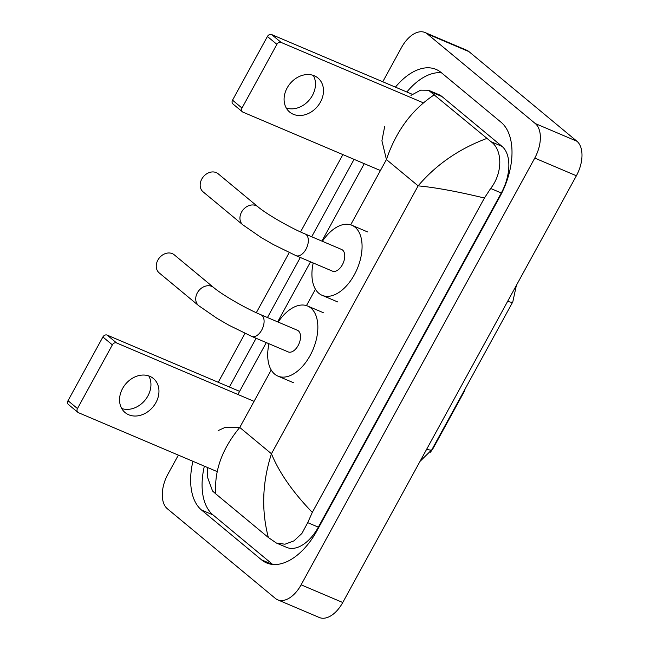<?xml version="1.0" encoding="UTF-8"?>
<svg xmlns="http://www.w3.org/2000/svg" width="650" height="650" viewBox="0 0 650 650"><rect width="100%" height="100%" fill="white"/><g stroke="black" fill="none" stroke-linecap="round" stroke-linejoin="round"><path stroke-width="0.97" d="M463.434 392.039L463.872 392.226L433.737 447.257A18.679 10.766 113 0 1 430.292 452.262M463.872 392.226A6.922 3.989 -67 0 0 465.051 389.09M148.777 375.919A22.141 17.826 -50.3 0 1 147.891 395.964A22.141 17.826 -50.3 0 1 121.721 408.517M122.598 388.473A22.141 17.826 129.7 0 0 125.109 412.579A22.141 17.826 129.7 0 0 155.911 402.618A22.141 17.826 129.7 0 0 153.4 378.503A22.141 17.826 129.7 0 0 122.598 388.473M77.87 412.336L68.396 404.471A3.461 2.787 -50.3 0 1 68.006 400.701L77.472 408.566A3.461 2.787 129.7 0 0 77.87 412.336A3.461 2.787 129.7 0 0 78.431 412.677L217.157 471.599M102.887 336.993A3.461 2.787 -50.3 0 1 107.128 335.091L116.602 342.956A3.461 2.787 129.7 0 0 112.353 344.858L102.887 336.993L68.006 400.701M239.614 391.365L107.128 335.091M112.353 344.858L77.472 408.566M116.602 342.956L254.053 401.342M174.232 254.8A11.765 9.474 129.7 0 0 157.869 260.098A11.765 9.474 129.7 0 0 159.201 272.902L198.673 305.662A11.765 9.474 -50.3 0 1 197.332 292.858A11.765 9.474 -50.3 0 1 213.696 287.56L174.232 254.8M260.951 314.771A11.765 6.784 -67 0 1 261.942 315.38A11.765 6.784 -67 0 1 261.714 330.054A11.765 6.784 -67 0 1 251.753 336.424L288.178 351.902A11.765 6.784 -67 0 0 298.602 344.638A11.765 6.784 -67 0 0 298.374 330.858A11.765 6.784 -67 0 0 297.375 330.249L260.951 314.771C245.692 308.457 221.894 294.613 213.696 287.56M278.176 322.091A38.058 21.938 113 0 1 307.661 306.044A38.058 21.938 113 0 1 310.879 308.019A38.058 21.938 113 0 1 311.626 352.609A38.058 21.938 113 0 1 277.899 376.098A38.058 21.938 113 0 1 274.682 374.132A38.058 21.938 113 0 1 268.978 343.744M218.14 173.761A11.765 9.474 129.7 0 0 201.784 179.059A11.765 9.474 129.7 0 0 203.117 191.864L242.897 224.884A11.765 9.474 -50.3 0 1 241.564 212.079A11.765 9.474 -50.3 0 1 257.92 206.781L218.14 173.761M305.175 233.992A11.765 6.784 -67 0 1 306.174 234.601A11.765 6.784 -67 0 1 305.947 249.275A11.765 6.784 -67 0 1 295.977 255.645L332.41 271.123A11.765 6.784 -67 0 0 342.834 263.859A11.765 6.784 -67 0 0 342.599 250.079A11.765 6.784 -67 0 0 341.608 249.47L305.175 233.992C289.916 227.679 266.118 213.834 257.92 206.781M322.4 241.312A38.058 21.938 113 0 1 351.886 225.266A38.058 21.938 113 0 1 355.103 227.24A38.058 21.938 113 0 1 355.851 271.83A38.058 21.938 113 0 1 322.124 295.319A38.058 21.938 113 0 1 318.906 293.353A38.058 21.938 113 0 1 313.202 262.966M313.308 75.4A22.141 17.826 -50.3 0 1 312.423 95.444A22.141 17.826 -50.3 0 1 286.252 107.989M287.129 87.953A22.141 17.826 129.7 0 0 289.64 112.06A22.141 17.826 129.7 0 0 320.442 102.099A22.141 17.826 129.7 0 0 317.931 77.984A22.141 17.826 129.7 0 0 287.129 87.953M242.401 111.808L232.928 103.951A3.461 2.787 -50.3 0 1 232.537 100.181L242.003 108.046A3.461 2.787 129.7 0 0 242.401 111.808A3.461 2.787 129.7 0 0 242.962 112.157L380.412 170.536M267.418 36.473A3.461 2.787 -50.3 0 1 271.659 34.572L281.133 42.437A3.461 2.787 129.7 0 0 276.884 44.33L267.418 36.473L232.537 100.181M412.384 94.347L271.659 34.572M276.884 44.33L242.003 108.046M281.133 42.437L423.353 102.846M382.761 81.762L401.521 47.491A27.682 15.957 113 0 1 424.97 32.5L466.602 50.188A27.682 15.957 113 0 1 468.951 51.618L576.924 141.245A27.682 15.957 113 0 1 576.387 175.768L342.753 602.509A27.682 15.957 113 0 1 319.304 617.5L277.672 599.812A27.682 15.957 113 0 1 275.332 598.382L167.359 508.755A27.682 15.957 113 0 1 167.887 474.232L178.352 455.122M424.97 32.5A27.682 15.957 113 0 1 427.318 33.93L535.291 123.557A27.682 15.957 113 0 1 534.755 158.08L301.121 584.821A27.682 15.957 113 0 1 277.672 599.812M218.229 382.281L244.993 333.401M256.311 312.723L289.217 252.623M300.544 231.944L342.883 154.594M192.912 461.305A59.507 34.304 -67 0 0 201.549 510.039L261.536 559.837A59.507 34.304 -67 0 0 266.573 562.916A59.507 34.304 -67 0 0 316.989 530.684L499.948 196.503A59.507 34.304 -67 0 0 501.093 122.273L441.106 72.483A59.507 34.304 -67 0 0 436.077 69.404A59.507 34.304 -67 0 0 395.419 87.141M354.063 159.347L311.683 236.754M300.324 257.498L267.451 317.533M256.1 338.276L229.409 387.034M204.36 466.164A59.507 34.304 -67 0 0 212.997 514.906L272.675 564.436M441.415 72.743A59.507 34.304 -67 0 0 406.868 91.999M218.124 430.617L224.957 427.473L239.761 427.448C222.089 448.801 214.102 470.949 215.792 493.886L268.361 537.517C261.251 510.209 262.283 482.284 271.456 453.757C279.118 472.526 292.736 492.066 312.309 512.387L307.718 522.649L301.925 533.423L293.906 540.898L284.976 544.212L276.364 543.018L286.674 547.398A37.367 21.539 -67 0 0 318.338 527.158L501.288 192.977A37.367 21.539 -67 0 0 502.011 146.372L442.024 96.582A37.367 21.539 -67 0 0 438.864 94.64L428.553 90.261L491.034 141.708C502.426 149.581 503.1 172.551 490.677 188.468L484.421 198.023C457.291 191.49 435.199 187.436 418.129 185.859C436.126 164.645 459.038 148.834 486.858 138.426M215.792 493.886L212.55 491.01L207.748 477.864L207.586 467.537M410.954 95.396L420.607 90.163L428.553 90.261M312.309 512.387L484.421 198.023M276.364 543.018L268.361 537.517M434.289 94.794C411.954 109.606 395.996 131.186 386.433 159.551L381.916 140.774L384.711 126.344M433.737 447.257L433.306 447.07M516.384 285.366L512.801 301.868A24.221 3.372 -151.3 0 1 507.642 301.332M426.692 449.191A24.221 3.372 28.7 0 0 431.852 449.719L420.014 461.394M271.213 369.996L239.761 427.448L271.456 453.757L418.129 185.859L386.433 159.551L350.691 224.827M315.437 289.217L306.467 305.606M534.755 158.08L576.387 175.768M535.291 123.557L576.924 141.245M427.318 33.93L468.951 51.618M301.121 584.821L342.753 602.509M272.285 564.395L261.536 559.837M212.997 514.906L201.549 510.039M442.024 96.582L431.048 91.918M502.011 146.372L491.034 141.708M501.288 192.977L490.677 188.468M318.338 527.158L307.718 522.649M512.801 301.868L431.852 449.719M251.753 336.424L229.019 325.276L217.043 318.362L198.673 305.662M277.899 376.098L293.516 382.736M307.661 306.044L323.269 312.674M295.977 255.645L273.244 244.498L261.267 237.583L242.897 224.884M322.124 295.319L337.74 301.957M351.886 225.266L367.494 231.896M237.908 394.477L266.305 342.607M277.656 321.872L310.529 261.828M321.888 241.093L364.268 163.678"/></g></svg>
